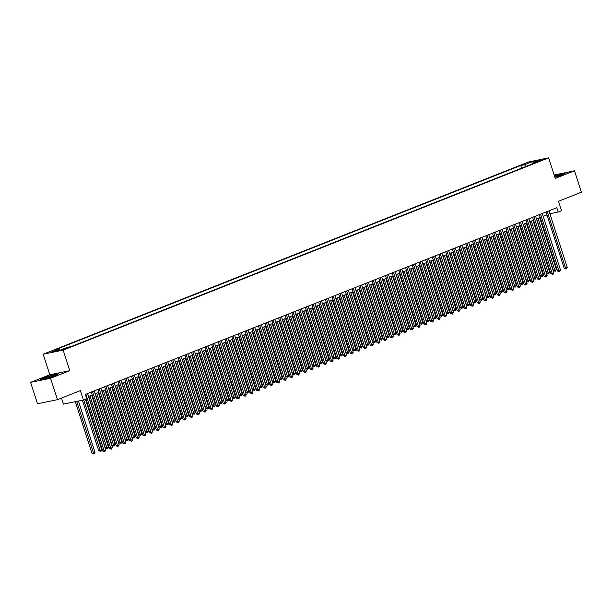 <?xml version="1.0" encoding="UTF-8"?>
<svg xmlns="http://www.w3.org/2000/svg" width="612" height="612" viewBox="0 0 612 612"><rect width="100%" height="100%" fill="white"/><g stroke="black" fill="none" stroke-linecap="round" stroke-linejoin="round"><path stroke-width="0.92" d="M67.159 348.289L62.684 349.529L67.159 348.289M61.506 398.083L63.457 404.104L83.416 400.026L86.759 398.703L85.382 394.419L556.813 207.72L558.198 211.997L561.541 210.673L558.496 201.264L581.4 192.191L574.492 170.794L554.166 175.017M30.6 382.362L37.508 403.759L57.474 399.682L50.566 378.285L69.791 370.673L63.158 350.133L43.192 354.21L49.824 374.751L30.6 382.362L50.566 378.285M63.158 350.133L548.627 157.865L528.669 161.951L43.192 354.21M539.271 160.665L536.808 161.767L541.146 160.566L543.601 159.464L539.271 160.665L539.432 161.17M526.266 166.319L524.515 164.72L520.743 165.492L55.325 349.812L59.104 349.039L51.745 351.954L59.945 350.271L67.305 347.364L71.084 346.591L536.495 162.272L532.715 163.044L532.494 163.855M524.515 164.72L531.874 161.805L540.075 160.13L532.715 163.044M83.416 400.026L80.379 390.609L57.474 399.682M548.627 157.865L555.268 178.406L574.492 170.794M549.874 213.741L558.198 211.997M88.472 396.469L92.213 394.992M95.158 393.822L98.899 392.346M101.844 391.175L105.585 389.691M108.531 388.528L112.271 387.044M115.217 385.881L118.957 384.397M121.91 383.227L125.644 381.75M128.596 380.58L132.337 379.103M135.283 377.933L139.023 376.449M141.969 375.286L145.71 373.802M148.655 372.639L152.396 371.155M155.341 369.992L159.082 368.508M162.027 367.338L165.768 365.861M168.713 364.691L172.454 363.214M175.399 362.044L179.14 360.56M182.093 359.397L185.826 357.913M188.779 356.75L192.52 355.266M195.465 354.103L199.206 352.619M202.151 351.449L205.892 349.972M208.837 348.802L212.578 347.325M215.523 346.155L219.264 344.671M222.21 343.508L225.95 342.024M228.896 340.861L232.637 339.377M235.582 338.207L239.323 336.73M242.275 335.56L246.016 334.083M248.962 332.913L252.702 331.429M255.648 330.266L259.389 328.782M262.334 327.619L266.075 326.135M269.02 324.972L272.761 323.488M275.706 322.317L279.447 320.841M282.392 319.671L286.133 318.194M289.078 317.024L292.819 315.54M295.764 314.377L299.505 312.893M302.458 311.73L306.199 310.246M309.144 309.083L312.885 307.599M315.83 306.428L319.571 304.952M322.516 303.782L326.257 302.305M329.202 301.135L332.943 299.651M335.889 298.488L339.629 297.004M342.575 295.841L346.315 294.357M349.261 293.186L353.002 291.71M355.954 290.539L359.688 289.063M362.641 287.892L366.381 286.408M369.327 285.246L373.068 283.761M376.013 282.599L379.754 281.115M382.699 279.952L386.44 278.468M389.385 277.297L393.126 275.821M396.071 274.65L399.812 273.174M402.757 272.003L406.498 270.519M409.443 269.357L413.184 267.872M416.137 266.71L419.87 265.226M422.823 264.055L426.564 262.579M429.509 261.408L433.25 259.932M436.195 258.761L439.936 257.285M442.881 256.114L446.622 254.63M449.568 253.467L453.308 251.983M456.254 250.821L459.994 249.336M462.94 248.166L466.681 246.69M469.626 245.519L473.367 244.043M476.32 242.872L480.06 241.388M483.006 240.225L486.747 238.741M489.692 237.578L493.433 236.094M496.378 234.932L500.119 233.447M503.064 232.277L506.805 230.8M509.75 229.63L513.491 228.154M516.436 226.983L520.177 225.499M523.122 224.336L526.863 222.852M529.816 221.689L533.549 220.205M536.502 219.035L540.243 217.558M543.188 216.388L546.929 214.911M549.163 210.75L550.104 213.649M521.608 168.17L520.743 165.492M59.104 349.039L60.305 350.133M532.188 163.978L531.874 161.805M554.923 177.358L561.824 175.047L565.274 173.104L554.464 175.942M69.791 370.673L49.824 374.751M45.831 378.82L55.287 375.653L58.737 373.71L52.724 374.942L43.261 378.109L39.818 380.052L45.831 378.82M545.988 212.004L564.195 268.362L565.542 268.087L547.266 211.5M567.217 267.429L566.001 269.089L565.542 268.087L567.217 267.429L548.933 210.842M566.001 269.089L564.195 268.362M536.724 218.951L553.401 270.573L554.747 270.297L556.423 269.632L539.677 217.78M538.002 218.446L555.206 271.292L553.401 270.573M556.423 269.632L555.206 271.292M554.9 177.273A5.868 0.497 -17.9 0 0 559.376 175.728A5.868 0.497 -17.9 0 0 561.411 174.734A5.868 0.497 -17.9 0 0 554.594 176.348M554.533 176.134L564.654 173.456M54.851 375.202A5.868 0.497 -17.9 0 0 48.463 376.816A5.868 0.497 -17.9 0 0 43.812 378.905A5.868 0.497 -17.9 0 0 43.834 378.905A5.868 0.497 -17.9 0 0 49.48 377.528A5.868 0.497 -17.9 0 0 54.873 375.34A5.868 0.497 -17.9 0 0 54.851 375.202M40.568 379.899L43.506 378.247L52.67 375.171L58.117 374.062M539.302 214.651L557.509 271.017L558.855 270.741L540.58 214.146M560.523 270.076L559.314 271.736L558.855 270.741L560.523 270.076L542.247 213.489M559.314 271.736L557.509 271.017M532.616 217.306L550.815 273.663L552.169 273.388L533.894 216.801M553.837 272.723L553.294 274.115L552.621 274.383L552.169 273.388L553.837 272.723L535.561 216.135M552.621 274.383L550.815 273.663M525.93 219.953L544.129 276.31L545.483 276.035L527.2 219.448M547.151 275.369L546.608 276.769L545.935 277.029L545.483 276.035L547.151 275.369L528.875 218.782M545.935 277.029L544.129 276.31M519.244 222.6L537.443 278.957L538.797 278.682L520.514 222.095M540.465 278.024L539.922 279.416L539.249 279.676L538.797 278.682L540.465 278.024L522.189 221.429M539.249 279.676L537.443 278.957M530.038 221.598L546.715 273.22L548.061 272.944L549.737 272.279L532.991 220.427M531.315 221.093L548.52 273.939L546.715 273.22M549.737 272.279L548.52 273.939M523.352 224.244L540.029 275.867L543.051 274.926L526.297 223.074M524.629 223.74L541.834 276.586L540.029 275.867M543.051 274.926L542.5 276.326L541.834 276.586M516.666 226.891L533.343 278.514L536.364 277.58L519.611 225.729M517.943 226.386L535.148 279.233L533.343 278.514M536.364 277.58L535.148 279.233M509.98 229.538L526.657 281.16L529.671 280.227L512.925 228.375M511.257 229.033L528.462 281.887L526.657 281.16M529.671 280.227L528.462 281.887M512.558 225.247L530.757 281.604L532.103 281.329L513.828 224.742M533.779 280.671L532.562 282.331L532.103 281.329L533.779 280.671L515.503 224.076M532.562 282.331L530.757 281.604M503.293 232.193L519.963 283.815L521.317 283.54L522.985 282.874L506.239 231.022M504.571 231.688L521.768 284.534L519.963 283.815M522.985 282.874L522.441 284.266L521.768 284.534M505.864 227.893L524.071 284.259L525.417 283.983L507.141 227.389M527.093 283.318L525.876 284.978L525.417 283.983L527.093 283.318L508.817 226.731M525.876 284.978L524.071 284.259M496.607 234.84L513.277 286.462L514.631 286.187L516.298 285.521L499.553 233.669M497.877 234.335L515.082 287.181L513.277 286.462M516.298 285.521L515.755 286.913L515.082 287.181M499.178 230.54L517.385 286.906L518.731 286.63L500.455 230.035M520.407 285.965L519.19 287.625L518.731 286.63L520.407 285.965L502.123 229.378M519.19 287.625L517.385 286.906M489.921 237.487L506.591 289.109L507.945 288.833L509.612 288.168L492.867 236.316M491.191 236.982L508.396 289.828L506.591 289.109M509.612 288.168L509.069 289.568L508.396 289.828M492.492 233.195L510.699 289.553L512.045 289.277L493.769 232.69M513.72 288.612L513.17 290.012L512.504 290.272L512.045 289.277L513.72 288.612L495.437 232.025M512.504 290.272L510.699 289.553M483.235 240.133L499.905 291.756L502.926 290.822L486.18 238.971M484.505 239.629L501.71 292.475L499.905 291.756M502.926 290.822L501.71 292.475M485.806 235.842L504.013 292.199L505.359 291.924L487.083 235.337M507.034 291.266L506.484 292.658L505.818 292.918L505.359 291.924L507.034 291.266L488.751 234.671M505.818 292.918L504.013 292.199M476.541 242.78L493.218 294.403L496.24 293.469L479.494 241.618M477.819 242.275L495.024 295.129L493.218 294.403M496.24 293.469L495.024 295.129M479.119 238.489L497.327 294.846L498.673 294.571L480.397 237.984M500.341 293.913L499.132 295.573L498.673 294.571L500.341 293.913L482.065 237.318M499.132 295.573L497.327 294.846M469.855 245.427L486.532 297.05L489.554 296.116L472.801 244.265M471.133 244.922L488.338 297.776L486.532 297.05M489.554 296.116L488.338 297.776M472.433 241.136L490.633 297.493L491.987 297.218L473.703 240.631M493.654 296.56L493.111 297.952L492.438 298.22L491.987 297.218L493.654 296.56L475.379 239.973M492.438 298.22L490.633 297.493M463.169 248.082L479.846 299.704L482.868 298.763L466.114 246.911M464.447 247.577L481.652 300.423L479.846 299.704M482.868 298.763L481.652 300.423M465.747 243.783L483.947 300.148L485.301 299.872L467.017 243.278M486.968 299.207L486.425 300.599L485.752 300.867L485.301 299.872L486.968 299.207L468.693 242.62M485.752 300.867L483.947 300.148M456.483 250.729L473.16 302.351L476.182 301.41L459.428 249.558M457.761 250.224L474.966 303.07L473.16 302.351M476.182 301.41L474.966 303.07M449.797 253.376L466.474 304.998L467.82 304.722L469.488 304.057L452.742 252.205M451.075 252.871L468.272 305.717L466.474 304.998M469.488 304.057L468.945 305.457L468.272 305.717M443.111 256.023L459.78 307.645L462.802 306.711L446.056 254.86M444.388 255.518L461.586 308.364L459.78 307.645M462.802 306.711L462.259 308.104L461.586 308.364M459.061 246.429L477.261 302.795L478.615 302.519L460.331 245.925M480.282 301.854L479.739 303.246L479.066 303.514L478.615 302.519L480.282 301.854L462.006 245.267M479.066 303.514L477.261 302.795M452.367 249.084L470.574 305.442L471.921 305.166L453.645 248.579M473.596 304.501L473.045 305.901L472.38 306.161L471.921 305.166L473.596 304.501L455.32 247.914M472.38 306.161L470.574 305.442M445.681 251.731L463.888 308.088L465.235 307.813L446.959 251.226M466.91 307.155L466.359 308.547L465.694 308.808L465.235 307.813L466.91 307.155L448.634 250.56M465.694 308.808L463.888 308.088M436.425 258.669L453.094 310.292L456.116 309.358L439.37 257.507M437.695 258.165L454.9 311.018L453.094 310.292M456.116 309.358L455.573 310.751L454.9 311.018M438.995 254.378L457.202 310.735L458.549 310.46L440.273 253.873M460.224 309.802L459.008 311.462L458.549 310.46L460.224 309.802L441.941 253.207M459.008 311.462L457.202 310.735M429.739 261.316L446.408 312.946L447.762 312.671L449.43 312.005L432.684 260.154M431.009 260.811L448.214 313.665L446.408 312.946M449.43 312.005L448.887 313.398L448.214 313.665M432.309 257.025L450.516 313.39L451.863 313.107L433.587 256.52M453.538 312.449L452.322 314.109L451.863 313.107L453.538 312.449L435.254 255.862M452.322 314.109L450.516 313.39M423.053 263.971L439.722 315.593L442.744 314.652L425.998 262.8M424.323 263.466L441.527 316.312L439.722 315.593M442.744 314.652L441.527 316.312M425.623 259.672L443.83 316.037L445.176 315.761L426.901 259.167M446.844 315.096L445.635 316.756L445.176 315.761L446.844 315.096L428.568 258.509M445.635 316.756L443.83 316.037M416.359 266.618L433.036 318.24L434.382 317.965L436.058 317.299L419.312 265.447M417.636 266.113L434.841 318.959L433.036 318.24M436.058 317.299L435.507 318.699L434.841 318.959M418.937 262.326L437.144 318.684L438.49 318.408L420.214 261.821M440.158 317.743L439.615 319.143L438.942 319.403L438.49 318.408L440.158 317.743L421.882 261.156M438.942 319.403L437.144 318.684M409.673 269.265L426.35 320.887L429.372 319.946L412.618 268.094M410.95 268.76L428.155 321.606L426.35 320.887M429.372 319.946L428.821 321.346L428.155 321.606M412.251 264.973L430.45 321.331L431.804 321.055L413.521 264.468M433.472 320.39L432.929 321.79L432.256 322.05L431.804 321.055L433.472 320.39L415.196 263.803M432.256 322.05L430.45 321.331M402.987 271.912L419.664 323.534L422.685 322.601L405.932 270.749M404.264 271.407L421.469 324.253L419.664 323.534M422.685 322.601L421.469 324.253M405.565 267.62L423.764 323.978L425.118 323.702L406.835 267.115M426.786 323.044L426.243 324.437L425.569 324.697L425.118 323.702L426.786 323.044L408.51 266.45M425.569 324.697L423.764 323.978M396.301 274.558L412.978 326.181L415.992 325.247L399.246 273.396M397.578 274.054L414.783 326.907L412.978 326.181M415.992 325.247L414.783 326.907M398.879 270.267L417.078 326.624L418.424 326.349L400.149 269.762M420.1 325.691L419.557 327.083L418.883 327.351L418.424 326.349L420.1 325.691L401.824 269.104M418.883 327.351L417.078 326.624M389.615 277.213L406.284 328.835L407.638 328.56L409.306 327.894L392.56 276.043M390.892 276.708L408.089 329.554L406.284 328.835M409.306 327.894L408.762 329.287L408.089 329.554M392.185 272.914L410.392 329.279L411.738 329.004L393.462 272.409M413.414 328.338L412.197 329.998L411.738 329.004L413.414 328.338L395.138 271.751M412.197 329.998L410.392 329.279M385.499 275.561L403.706 331.926L405.052 331.65L386.776 275.056M406.728 330.985L405.511 332.645L405.052 331.65L406.728 330.985L388.452 274.398M405.511 332.645L403.706 331.926M378.813 278.215L397.02 334.573L398.366 334.297L380.09 277.71M400.041 333.632L399.491 335.032L398.825 335.292L398.366 334.297L400.041 333.632L381.758 277.045M398.825 335.292L397.02 334.573M382.928 279.86L399.598 331.482L400.952 331.207L402.619 330.541L385.874 278.69M384.198 279.355L401.403 332.201L399.598 331.482M402.619 330.541L402.076 331.933L401.403 332.201M376.242 282.507L392.912 334.129L394.266 333.854L395.933 333.188L379.188 281.336M377.512 282.002L394.717 334.848L392.912 334.129M395.933 333.188L395.39 334.588L394.717 334.848M369.556 285.154L386.226 336.776L389.247 335.843L372.501 283.991M370.826 284.649L388.031 337.495L386.226 336.776M389.247 335.843L388.704 337.235L388.031 337.495M372.127 280.862L390.334 337.22L391.68 336.944L373.404 280.357M393.355 336.286L392.805 337.679L392.139 337.939L391.68 336.944L393.355 336.286L375.072 279.692M392.139 337.939L390.334 337.22M362.862 287.801L379.539 339.423L382.561 338.49L365.815 286.638M364.14 287.296L381.345 340.15L379.539 339.423M382.561 338.49L381.345 340.15M365.44 283.509L383.647 339.867L384.994 339.591L366.718 283.004M386.662 338.933L385.453 340.593L384.994 339.591L386.662 338.933L368.386 282.339M385.453 340.593L383.647 339.867M356.176 290.448L372.853 342.07L375.875 341.136L359.129 289.285M357.454 289.943L374.659 342.797L372.853 342.07M375.875 341.136L374.659 342.797M358.754 286.156L376.954 342.513L378.308 342.238L360.032 285.651M379.976 341.58L379.432 342.972L378.759 343.24L378.308 342.238L379.976 341.58L361.7 284.993M378.759 343.24L376.954 342.513M349.49 293.102L366.167 344.724L369.189 343.783L352.435 291.932M350.768 292.597L367.973 345.443L366.167 344.724M369.189 343.783L367.973 345.443M352.068 288.803L370.268 345.168L371.622 344.893L353.338 288.298M373.289 344.227L372.746 345.619L372.073 345.887L371.622 344.893L373.289 344.227L355.014 287.64M372.073 345.887L370.268 345.168M342.804 295.749L359.481 347.371L362.503 346.43L345.749 294.579M344.082 295.244L361.287 348.09L359.481 347.371M362.503 346.43L361.287 348.09M345.382 291.45L363.582 347.815L364.936 347.54L346.652 290.945M366.603 346.874L366.06 348.266L365.387 348.534L364.936 347.54L366.603 346.874L348.327 290.287M365.387 348.534L363.582 347.815M338.696 294.104L356.895 350.462L358.242 350.186L339.966 293.599M359.917 349.521L359.374 350.921L358.701 351.181L358.242 350.186L359.917 349.521L341.641 292.934M358.701 351.181L356.895 350.462M332.002 296.751L350.209 353.109L351.556 352.833L333.28 296.246M353.231 352.175L352.68 353.568L352.015 353.828L351.556 352.833L353.231 352.175L334.955 295.581M352.015 353.828L350.209 353.109M336.118 298.396L352.795 350.018L354.141 349.743L355.809 349.077L339.063 297.225M337.396 297.891L354.6 350.737L352.795 350.018M355.809 349.077L355.266 350.477L354.6 350.737M329.432 301.043L346.101 352.665L349.123 351.732L332.377 299.88M330.709 300.538L347.907 353.384L346.101 352.665M349.123 351.732L348.58 353.124L347.907 353.384M322.746 303.69L339.415 355.312L342.437 354.379L325.691 302.527M324.016 303.185L341.221 356.039L339.415 355.312M342.437 354.379L341.894 355.771L341.221 356.039M325.316 299.398L343.523 355.756L344.87 355.48L326.594 298.893M346.545 354.822L345.329 356.482L344.87 355.48L346.545 354.822L328.262 298.228M345.329 356.482L343.523 355.756M316.06 306.344L332.729 357.966L334.083 357.691L335.751 357.026L319.005 305.174M317.33 305.839L334.535 358.686L332.729 357.966M335.751 357.026L335.208 358.418L334.535 358.686M318.63 302.045L336.837 358.41L338.184 358.135L319.908 301.54M339.859 357.469L338.643 359.129L338.184 358.135L339.859 357.469L321.575 300.882M338.643 359.129L336.837 358.41M309.374 308.991L326.043 360.613L329.065 359.672L312.319 307.821M310.644 308.486L327.848 361.332L326.043 360.613M329.065 359.672L327.848 361.332M311.944 304.692L330.151 361.057L331.497 360.782L313.222 304.187M333.173 360.116L331.956 361.776L331.497 360.782L333.173 360.116L314.889 303.529M331.956 361.776L330.151 361.057M302.68 311.638L319.357 363.26L320.703 362.985L322.379 362.319L305.633 310.468M303.957 311.133L321.162 363.979L319.357 363.26M322.379 362.319L321.828 363.719L321.162 363.979M305.258 307.346L323.465 363.704L324.811 363.429L306.536 306.841M326.479 362.763L325.936 364.163L325.27 364.423L324.811 363.429L326.479 362.763L308.203 306.176M325.27 364.423L323.465 363.704M295.994 314.285L312.671 365.907L315.693 364.974L298.947 313.122M297.271 313.78L314.476 366.626L312.671 365.907M315.693 364.974L314.476 366.626M298.572 309.993L316.771 366.351L318.125 366.075L299.849 309.488M319.793 365.41L319.25 366.81L318.577 367.07L318.125 366.075L319.793 365.41L301.517 308.823M318.577 367.07L316.771 366.351M289.308 316.932L305.985 368.554L309.006 367.621L292.253 315.769M290.585 316.427L307.79 369.281L305.985 368.554M309.006 367.621L307.79 369.281M291.886 312.64L310.085 368.998L311.439 368.722L293.156 312.135M313.107 368.064L312.564 369.457L311.89 369.717L311.439 368.722L313.107 368.064L294.831 311.47M311.89 369.717L310.085 368.998M282.622 319.579L299.299 371.201L302.32 370.268L285.567 318.416M283.899 319.074L301.104 371.928L299.299 371.201M302.32 370.268L301.104 371.928M285.2 315.287L303.399 371.645L304.753 371.369L286.47 314.782M306.421 370.711L305.878 372.104L305.204 372.371L304.753 371.369L306.421 370.711L288.145 314.124M305.204 372.371L303.399 371.645M275.935 322.233L292.613 373.856L293.959 373.58L295.627 372.915L278.881 321.063M277.213 321.728L294.418 374.575L292.613 373.856M295.627 372.915L294.418 374.575M278.514 317.934L296.713 374.299L298.059 374.024L279.783 317.429M299.735 373.358L298.518 375.018L298.059 374.024L299.735 373.358L281.459 316.771M298.518 375.018L296.713 374.299M269.249 324.88L285.919 376.502L287.273 376.227L288.94 375.561L272.195 323.71M270.527 324.375L287.724 377.222L285.919 376.502M288.94 375.561L288.397 376.954L287.724 377.222M271.82 320.581L290.027 376.946L291.373 376.671L273.097 320.076M293.049 376.005L291.832 377.665L291.373 376.671L293.049 376.005L274.773 319.418M291.832 377.665L290.027 376.946M262.563 327.527L279.233 379.149L280.587 378.874L282.254 378.208L265.509 326.357M263.833 327.022L281.038 379.868L279.233 379.149M282.254 378.208L281.711 379.608L281.038 379.868M265.134 323.235L283.341 379.593L284.687 379.318L266.411 322.731M286.362 378.652L285.812 380.052L285.146 380.312L284.687 379.318L286.362 378.652L268.079 322.065M285.146 380.312L283.341 379.593M255.877 330.174L272.547 381.796L275.568 380.863L258.822 329.011M257.147 329.669L274.352 382.515L272.547 381.796M275.568 380.863L275.025 382.255L274.352 382.515M258.448 325.882L276.655 382.24L278.001 381.965L259.725 325.377M279.676 381.307L279.126 382.699L278.46 382.959L278.001 381.965L279.676 381.307L261.393 324.712M278.46 382.959L276.655 382.24M249.191 332.821L265.86 384.443L268.882 383.51L252.136 331.658M250.461 332.316L267.666 385.17L265.86 384.443M268.882 383.51L267.666 385.17M251.762 328.529L269.969 384.887L271.315 384.611L253.039 328.024M272.983 383.953L271.774 385.614L271.315 384.611L272.983 383.953L254.707 327.359M271.774 385.614L269.969 384.887M242.497 335.468L259.174 387.098L262.196 386.157L245.45 334.305M243.775 334.963L260.98 387.817L259.174 387.098M262.196 386.157L260.98 387.817M245.075 331.176L263.282 387.534L264.629 387.258L246.353 330.671M266.297 386.6L265.753 387.993L265.08 388.26L264.629 387.258L266.297 386.6L248.021 330.013M265.08 388.26L263.282 387.534M235.811 338.122L252.488 389.745L255.51 388.804L238.757 336.952M237.089 337.617L254.294 390.464L252.488 389.745M255.51 388.804L254.294 390.464M238.389 333.823L256.589 390.188L257.943 389.913L239.659 333.318M259.61 389.247L259.067 390.64L258.394 390.907L257.943 389.913L259.61 389.247L241.335 332.66M258.394 390.907L256.589 390.188M229.125 340.769L245.802 392.391L248.824 391.45L232.07 339.599M230.403 340.264L247.608 393.111L245.802 392.391M248.824 391.45L247.608 393.111M231.703 336.478L249.903 392.835L251.257 392.56L232.973 335.973M252.924 391.894L252.381 393.287L251.708 393.554L251.257 392.56L252.924 391.894L234.648 335.307M251.708 393.554L249.903 392.835M222.439 343.416L239.116 395.038L240.462 394.763L242.13 394.097L225.384 342.246M223.717 342.911L240.921 395.757L239.116 395.038M242.13 394.097L241.587 395.497L240.921 395.757M225.017 339.125L243.216 395.482L244.57 395.207L226.287 338.62M246.238 394.541L245.695 395.941L245.022 396.201L244.57 395.207L246.238 394.541L227.962 337.954M245.022 396.201L243.216 395.482M215.753 346.063L232.422 397.685L235.444 396.752L218.698 344.9M217.03 345.558L234.228 398.404L232.422 397.685M235.444 396.752L234.901 398.144L234.228 398.404M218.323 341.771L236.53 398.129L237.877 397.854L219.601 341.267M239.552 397.196L239.001 398.588L238.336 398.848L237.877 397.854L239.552 397.196L221.276 340.601M238.336 398.848L236.53 398.129M209.067 348.71L225.736 400.332L228.758 399.399L212.012 347.547M210.337 348.205L227.542 401.059L225.736 400.332M228.758 399.399L228.215 400.791L227.542 401.059M211.637 344.418L229.844 400.776L231.191 400.5L212.915 343.913M232.866 399.843L231.65 401.503L231.191 400.5L232.866 399.843L214.59 343.248M231.65 401.503L229.844 400.776M202.381 351.365L219.05 402.987L220.404 402.711L222.072 402.046L205.326 350.194M203.651 350.86L220.856 403.706L219.05 402.987M222.072 402.046L221.529 403.438L220.856 403.706M204.951 347.065L223.158 403.43L224.505 403.155L206.229 346.56M226.18 402.489L224.964 404.149L224.505 403.155L226.18 402.489L207.896 345.902M224.964 404.149L223.158 403.43M195.695 354.011L212.364 405.634L215.386 404.693L198.64 352.841M196.965 353.507L214.169 406.353L212.364 405.634M215.386 404.693L214.843 406.085L214.169 406.353M198.265 349.712L216.472 406.077L217.818 405.802L199.543 349.207M219.494 405.136L218.277 406.796L217.818 405.802L219.494 405.136L201.21 348.549M218.277 406.796L216.472 406.077M189.001 356.658L205.678 408.281L207.024 408.005L208.7 407.34L191.954 355.488M190.278 356.153L207.483 409L205.678 408.281M208.7 407.34L208.149 408.739L207.483 409M191.579 352.367L209.786 408.724L211.132 408.449L192.857 351.862M212.8 407.783L212.257 409.183L211.591 409.443L211.132 408.449L212.8 407.783L194.524 351.196M211.591 409.443L209.786 408.724M184.893 355.014L203.092 411.371L204.446 411.096L186.17 354.509M206.114 410.438L205.571 411.83L204.898 412.09L204.446 411.096L206.114 410.438L187.838 353.843M204.898 412.09L203.092 411.371M178.207 357.66L196.406 414.018L197.76 413.743L179.477 357.156M199.428 413.085L198.885 414.477L198.212 414.745L197.76 413.743L199.428 413.085L181.152 356.49M198.212 414.745L196.406 414.018M171.521 360.307L189.72 416.665L191.074 416.389L172.791 359.802M192.742 415.732L192.199 417.124L191.525 417.392L191.074 416.389L192.742 415.732L174.466 359.145M191.525 417.392L189.72 416.665M164.835 362.954L183.034 419.319L184.38 419.044L166.104 362.449M186.056 418.378L185.513 419.771L184.839 420.039L184.38 419.044L186.056 418.378L167.78 361.791M184.839 420.039L183.034 419.319M158.141 365.601L176.348 421.966L177.694 421.691L159.418 365.096M179.37 421.025L178.153 422.685L177.694 421.691L179.37 421.025L161.094 364.438M178.153 422.685L176.348 421.966M182.315 359.305L198.992 410.927L202.014 409.994L185.268 358.142M183.592 358.8L200.797 411.647L198.992 410.927M202.014 409.994L200.797 411.647M175.629 361.952L192.306 413.574L195.327 412.641L178.574 360.789M176.906 361.447L194.111 414.301L192.306 413.574M195.327 412.641L194.111 414.301M168.943 364.599L185.62 416.221L188.641 415.288L171.888 363.436M170.22 364.094L187.425 416.948L185.62 416.221M188.641 415.288L187.425 416.948M162.256 367.254L178.934 418.876L180.28 418.6L181.948 417.935L165.202 366.083M163.534 366.749L180.739 419.595L178.934 418.876M181.948 417.935L180.739 419.595M155.57 369.9L172.24 421.523L173.594 421.247L175.262 420.582L158.516 368.73M156.848 369.396L174.045 422.242L172.24 421.523M175.262 420.582L174.718 421.974L174.045 422.242M148.884 372.547L165.554 424.17L166.908 423.894L168.575 423.229L151.83 371.377M150.154 372.042L167.359 424.889L165.554 424.17M168.575 423.229L168.032 424.629L167.359 424.889M151.455 368.256L169.662 424.613L171.008 424.338L152.732 367.751M172.683 423.672L172.133 425.072L171.467 425.332L171.008 424.338L172.683 423.672L154.4 367.085M171.467 425.332L169.662 424.613M142.198 375.194L158.868 426.816L161.889 425.883L145.143 374.031M143.468 374.689L160.673 427.536L158.868 426.816M161.889 425.883L161.346 427.275L160.673 427.536M144.769 370.903L162.976 427.26L164.322 426.985L146.046 370.398M165.997 426.327L165.447 427.719L164.781 427.979L164.322 426.985L165.997 426.327L147.714 369.732M164.781 427.979L162.976 427.26M135.512 377.841L152.181 429.463L155.203 428.53L138.457 376.678M136.782 377.336L153.987 430.19L152.181 429.463M155.203 428.53L153.987 430.19M138.083 373.55L156.29 429.907L157.636 429.632L139.36 373.045M159.311 428.974L158.095 430.634L157.636 429.632L159.311 428.974L141.028 372.379M158.095 430.634L156.29 429.907M128.818 380.488L145.495 432.118L148.517 431.177L131.771 379.325M130.096 379.983L147.301 432.837L145.495 432.118M148.517 431.177L147.301 432.837M131.396 376.196L149.603 432.562L150.95 432.279L132.674 375.692M152.618 431.621L151.409 433.281L150.95 432.279L152.618 431.621L134.342 375.034M151.409 433.281L149.603 432.562M122.132 383.143L138.809 434.765L140.156 434.489L141.831 433.824L125.085 381.972M123.41 382.638L140.615 435.484L138.809 434.765M141.831 433.824L140.615 435.484M124.71 378.843L142.91 435.209L144.264 434.933L125.988 378.338M145.931 434.268L145.388 435.66L144.715 435.928L144.264 434.933L145.931 434.268L127.656 377.68M144.715 435.928L142.91 435.209M115.446 385.79L132.123 437.412L135.145 436.471L118.391 384.619M116.724 385.285L133.929 438.131L132.123 437.412M135.145 436.471L134.594 437.871L133.929 438.131M118.024 381.498L136.224 437.855L137.578 437.58L119.294 380.993M139.245 436.914L138.702 438.307L138.029 438.575L137.578 437.58L139.245 436.914L120.969 380.327M138.029 438.575L136.224 437.855M108.76 388.436L125.437 440.059L128.459 439.118L111.705 387.266M110.038 387.932L127.242 440.778L125.437 440.059M128.459 439.118L127.908 440.518L127.242 440.778M111.338 384.145L129.537 440.502L130.892 440.227L112.608 383.64M132.559 439.561L132.016 440.961L131.343 441.221L130.892 440.227L132.559 439.561L114.283 382.974M131.343 441.221L129.537 440.502M104.652 386.792L122.851 443.149L124.198 442.874L105.922 386.287M125.873 442.216L125.322 443.608L124.657 443.868L124.198 442.874L125.873 442.216L107.597 385.621M124.657 443.868L122.851 443.149M97.958 389.439L116.165 445.796L117.512 445.521L99.236 388.934M119.187 444.863L117.971 446.523L117.512 445.521L119.187 444.863L100.911 388.276M117.971 446.523L116.165 445.796M91.272 392.085L109.479 448.451L110.826 448.175L92.55 391.581M112.501 447.51L111.285 449.17L110.826 448.175L112.501 447.51L94.217 390.923M111.285 449.17L109.479 448.451M85.971 399.016L102.793 451.098L104.139 450.822L85.864 394.227M105.815 450.157L104.598 451.817L104.139 450.822L105.815 450.157L87.531 393.57M104.598 451.817L102.793 451.098M102.074 391.083L118.751 442.706L121.765 441.772L105.019 389.921M103.352 390.578L120.556 443.425L118.751 442.706M121.765 441.772L121.222 443.164L120.556 443.425M95.388 393.73L112.057 445.352L115.079 444.419L98.333 392.567M96.665 393.225L113.863 446.079L112.057 445.352M115.079 444.419L114.536 445.811L113.863 446.079M88.702 396.385L105.371 448.007L106.725 447.732L108.393 447.066L91.647 395.214M89.972 395.88L107.177 448.726L105.371 448.007M108.393 447.066L107.85 448.458L107.177 448.726M82.398 400.233L98.685 450.654L100.039 450.378L101.707 449.713L85.405 399.238M83.729 399.904L100.49 451.373L98.685 450.654M101.707 449.713L101.164 451.105L100.49 451.373M75.33 401.679L91.999 453.301L95.021 452.36L78.443 401.044M76.676 401.403L93.804 454.02L91.999 453.301M95.021 452.36L94.47 453.76L93.804 454.02"/></g></svg>
